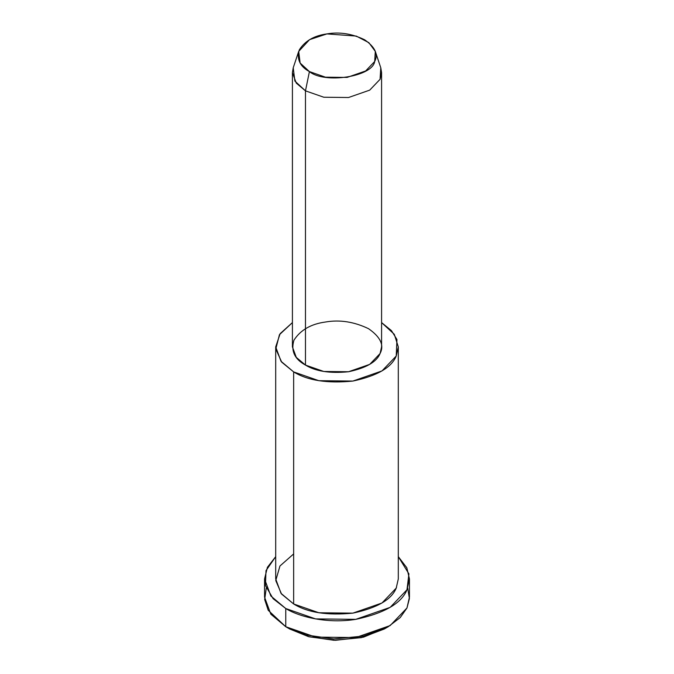 <?xml version="1.0" encoding="UTF-8"?>
<svg xmlns="http://www.w3.org/2000/svg" width="674" height="674" viewBox="0 0 674 674"><rect width="100%" height="100%" fill="white"/><g stroke="black" fill="none" stroke-linecap="round" stroke-linejoin="round"><path stroke-width="1.01" d="M386.177 627.865L363.522 637.141L335.416 640.3L309.105 636.795L289.71 629.002L285.768 626.727L289.71 629.002L308.515 636.635L333.984 640.275L361.491 637.629L384.29 629.002L388.232 626.727L363.53 636.071L333.731 638.935L306.148 634.992L285.768 626.727L268.227 610.299L264.663 599.489L266.289 588.048M407.711 588.048L409.404 598.563L406.978 607.973L400.255 617.544L388.232 626.727M292.415 72.649L292.415 346.883L296.282 357.372L305.474 365.081L305.474 90.847L309.417 71.587L300.132 63.027L298.7 51.392L309.568 39.648L326.907 33.911L356.251 36.076L368.872 42.673L375.3 51.392L374.685 61.494L365.628 70.964L347.093 77.417L325.458 77.181L309.417 71.587L305.474 90.847L323.815 97.233L348.542 97.511L369.714 90.131L380.069 79.305L380.776 67.771L381.585 72.649L380.069 79.305L369.714 90.131L348.542 97.511L323.815 97.233L305.474 90.847L296.282 83.129L292.415 72.649L293.224 67.762L294.867 81.057L305.474 90.847L305.474 365.081L323.815 371.475L348.542 371.745L369.714 364.373L380.069 353.547L381.585 346.883L381.585 72.649M309.417 71.587C324.514 84.132 372.469 76.71 374.685 61.494C378.459 54.299 375.098 47.045 364.583 39.741C351.929 33.666 339.367 31.729 326.907 33.911C314.219 35.612 305.027 40.92 299.315 49.834C296.543 59.194 299.913 66.448 309.417 71.587M275.7 346.883L275.7 578.949L281.016 593.364L293.653 603.971L293.653 371.913C307.647 380.532 327.379 383.59 352.864 381.071C377.12 375.89 391.569 367.549 396.211 356.041L396.952 339.502L391.442 330.622L381.585 322.593L394.307 334.312L398.3 346.883L396.211 356.041L381.981 370.927L352.864 381.071L318.869 380.692L293.653 371.913L281.016 361.298L275.7 346.883L280.131 333.672L292.415 322.593L279.449 334.683L275.809 349.014L281.715 362.174L293.653 371.913L293.653 603.971L318.869 612.759L352.864 613.138L381.981 602.994L396.211 588.107L398.3 578.949L398.3 346.883M305.474 365.081C294.614 359.208 290.764 350.918 293.931 340.218C300.452 330.041 310.967 323.975 325.458 322.02C339.704 319.527 354.061 321.742 368.526 328.685C380.54 337.034 384.382 345.324 380.069 353.547C376.682 361.913 366.176 367.979 348.542 371.745C330.007 373.573 315.651 371.357 305.474 365.081M264.553 578.949L264.553 597.147L270.838 614.191L285.768 626.727L285.768 608.529C299.804 617.199 328.137 623.846 355.754 619.355C384.407 613.23 401.485 603.373 406.978 589.775L408.916 573.886L398.3 556.657L406.81 567.761L409.447 578.949L406.978 589.775L390.162 607.367L355.754 619.355L315.575 618.909L285.768 608.529L270.838 595.985L264.553 578.949L267.401 567.331L275.7 556.657L265.994 570.634L265.455 585.529L273.105 598.672L285.768 608.529L285.768 626.727L315.575 637.107L355.754 637.553L390.162 625.565L406.978 607.973L409.447 597.147L409.447 578.949M396.481 587.517L396.211 588.107C391.569 599.616 377.12 607.956 352.864 613.138C327.379 615.657 307.647 612.599 293.653 603.971L281.538 594.021L275.759 580.55L279.954 565.991L293.653 553.927M289.71 629.002L285.768 626.727M298.7 51.392L293.224 67.771M375.3 51.392L380.776 67.771"/></g></svg>
